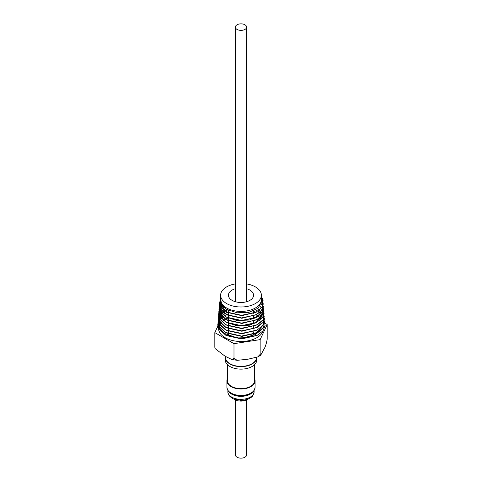 <?xml version="1.0" encoding="UTF-8"?>
<svg xmlns="http://www.w3.org/2000/svg" width="482" height="482" viewBox="0 0 482 482"><rect width="100%" height="100%" fill="white"/><g stroke="black" fill="none" stroke-linecap="round" stroke-linejoin="round"><path stroke-width="0.72" d="M237.011 29.408A5.639 3.254 0 0 0 243.157 30.113A5.639 3.254 0 0 0 246.639 27.106A5.639 3.254 0 0 0 244.989 24.805A5.639 3.254 0 0 0 238.843 24.1A5.639 3.254 0 0 0 235.361 27.106A5.639 3.254 0 0 0 237.011 29.408M233.794 399.036A9.031 5.218 0 0 0 234.613 399.578A9.031 5.218 0 0 0 248.206 399.036M254.55 378.605A14.092 8.134 180 0 1 255.092 380.84A14.092 8.134 180 0 1 247.127 388.167A14.092 8.134 180 0 1 232.234 387.215A14.092 8.134 180 0 1 226.908 380.84A14.092 8.134 180 0 1 227.45 378.605M248.218 394.83A13.478 7.778 180 0 1 233.782 394.83M253.508 391.035A13.369 7.718 180 0 1 232.686 394.354M227.45 364.663L227.45 380.84A13.55 7.82 0 0 0 230.535 385.811A13.55 7.82 0 0 0 245.573 388.209A13.55 7.82 0 0 0 254.55 380.84L254.55 364.663M256.719 357.56L256.719 360.066A15.719 9.074 180 0 1 255.526 363.536A15.719 9.074 180 0 1 229.884 366.483A15.719 9.074 180 0 1 225.281 360.066L225.281 357.56A15.719 9.074 0 0 0 229.884 363.976A15.719 9.074 0 0 0 255.526 361.03A15.719 9.074 0 0 0 256.719 357.56A15.719 9.074 0 0 0 256.713 357.355M225.462 356.457L225.462 357.415A15.538 8.971 0 0 0 237.969 366.212A15.538 8.971 0 0 0 255.358 360.843A15.538 8.971 0 0 0 256.538 357.421M261.774 329.507L255.34 334.58L245.471 337.292L234.559 336.978L225.16 333.713L220.304 329.513L218.599 324.543L218.708 323.265M218.599 326.41L218.599 328.561A22.401 12.936 0 0 0 225.16 337.707A22.401 12.936 0 0 0 247.724 340.901A22.401 12.936 0 0 0 263.058 330.821M256.141 314.867L258.213 316.065M258.376 316.174L259.846 317.295M260.123 317.542L261.099 318.53M261.377 295.834L263.088 300.635L261.557 301.828L261.377 299.653A20.377 11.767 180 0 1 248.796 310.522A20.377 11.767 180 0 1 226.588 307.968A20.377 11.767 180 0 1 220.623 299.647L220.623 295.225A20.377 11.767 180 0 1 235.361 283.916M220.623 299.37L221.901 305.046L226.516 309.311L237.036 312.8L248.923 312.348L258.141 308.191L261.563 301.822M255.562 312.475L241.536 315.608L227.745 312.541L221.72 307.474L220.364 302.437L220.563 301.25M220.569 301.292L220.358 302.527L221.714 307.564L226.371 311.872L241.85 315.704L256.798 311.842M261.28 303.756L261.72 304.943M220.623 298.822L219.165 307.293L226.618 314.601L241.554 317.909L256.243 314.77L241.566 318.198L227.625 315.114L221.527 309.992L220.166 304.907L220.78 302.527M220.358 303.762L220.154 304.998L221.527 310.089L226.227 314.433L241.825 318.295L256.924 314.409M261.72 304.992L261.268 303.799M255.864 317.584L241.572 320.789L227.504 317.68L226.088 316.891L221.34 312.511L219.961 307.377L220.569 304.998M220.154 306.233L219.949 307.468L221.328 312.601L226.082 316.987L237.132 320.596L249.568 320.006L259.009 315.493L262.154 308.739M260.015 306.221L260.967 307.414M220.346 303.546L218.738 312.222L226.353 319.729L241.548 323.091L256.502 319.897L241.56 323.386L227.359 320.235L225.944 319.452L221.148 315.023L219.756 309.842L219.949 308.655M219.949 308.697L219.75 309.932L221.142 315.12L225.938 319.548L241.886 323.476L257.274 319.488M262.539 314.842L255.617 322.976L241.536 325.977L227.209 322.789L225.799 322.012L220.961 317.542L219.551 312.312L219.744 311.125M219.744 311.167L219.545 312.402L220.955 317.638L225.793 322.103L237.072 325.778L249.736 325.169L259.358 320.572L262.563 313.674M257.509 308.691L259.135 309.878M259.394 310.101L260.431 311.113M260.786 311.523L261.401 312.348M219.937 308.45L218.346 317.24L226.064 324.844L241.524 328.272L256.755 325.031L241.536 328.567L227.07 325.356L225.654 324.567L220.768 320.06L219.346 314.782L219.949 312.402M219.539 313.637L219.34 314.873L220.756 320.144L225.648 324.657L241.856 328.664L257.533 324.621M261.377 312.396L260.75 311.565M260.437 311.203L259.346 310.137M259.087 309.926L257.448 308.733M255.587 309.92L257.701 311.113M257.852 311.209L259.376 312.348M259.641 312.577L260.654 313.583M261.015 314.005L261.618 314.818M262.051 315.541L262.304 316.053M262.943 319.849L256.394 327.838M219.84 310.757L218.153 319.759L225.944 327.417L241.554 330.869L256.918 327.579L241.566 331.158L226.95 327.929L225.51 327.127L220.575 322.572L219.141 317.252L219.738 314.873M219.334 316.108L219.135 317.337L220.569 322.669L225.504 327.218L241.844 331.255L257.665 327.188M256.707 312.824L257.966 313.577M258.123 313.686L259.617 314.812M259.888 315.053L260.882 316.047M261.244 316.481L261.828 317.283M219.521 313.348L217.96 322.277L225.823 329.983L241.566 333.46L257.057 330.14L241.572 333.749L226.829 330.495L225.365 329.682L220.388 325.097L218.936 319.717L219.533 317.343M219.129 318.572L218.93 319.807L220.382 325.187L225.359 329.778L241.844 333.845L257.834 329.73M263.353 324.838L256.171 333.219L241.56 336.346L226.685 333.05L225.221 332.237L220.196 327.603L218.732 322.187L218.924 320.994M218.924 321.042L218.726 322.277L220.19 327.7L225.215 332.333L241.892 336.436L258.009 332.267M220.37 303.672L220.768 302.485M220.166 306.142L220.557 304.949M220.581 304.907L221.19 303.72M221.208 303.762L220.593 304.955M219.961 308.607L220.352 307.42M221.003 306.142L221.841 304.955M221.871 304.998L221.021 306.184M220.364 307.468L219.961 308.655M219.756 311.077L220.147 309.89M220.166 309.842L220.762 308.655M220.792 308.613L221.624 307.42M221.66 307.377L222.75 306.19M222.786 306.233L221.684 307.426M221.654 307.468L220.81 308.655M220.786 308.703L220.172 309.89M220.154 309.932L219.756 311.125M219.551 313.547L219.937 312.36M219.955 312.312L220.551 311.125M220.581 311.077L221.401 309.89M221.437 309.848L222.515 308.655M222.564 308.613L223.949 307.426M223.997 307.468L222.6 308.655M222.557 308.703L221.467 309.89M221.431 309.938L220.599 311.125M219.346 316.017L219.726 314.824M219.75 314.782L220.34 313.589M220.364 313.547L221.184 312.36M221.22 312.312L222.286 311.125M222.335 311.083L223.702 309.89M223.762 309.848L225.504 308.661M225.57 308.703L223.811 309.89M223.75 309.938L222.371 311.125M222.323 311.167L221.244 312.36M221.208 312.402L220.382 313.589M220.358 313.637L219.756 314.824M219.135 318.482L219.521 317.295M219.539 317.246L220.129 316.059M220.154 316.017L220.961 314.83M220.997 314.782L222.057 313.595M222.1 313.547L223.455 312.36M223.509 312.318L225.178 311.161M225.305 311.083L227.54 309.896M256.569 310.516L255.502 309.962M227.625 309.938L225.371 311.131M225.251 311.203L223.564 312.36M223.503 312.408L222.136 313.595M222.094 313.637L221.027 314.824M220.991 314.873L220.172 316.059M220.147 316.108L219.551 317.295M218.93 320.952L219.316 319.765M219.334 319.717L219.913 318.53M219.943 318.488L220.744 317.295M220.78 317.252L221.822 316.059M221.871 316.017L223.208 314.83M223.262 314.782L224.961 313.595M225.034 313.553L227.227 312.366M227.323 312.318L228.426 311.83M253.574 311.384L255.797 312.342M255.719 312.39L254.032 311.649M228.348 311.95L225.1 313.595M225.022 313.643L223.311 314.83M223.256 314.873L221.907 316.065M221.865 316.108L220.804 317.295M220.768 317.343L219.961 318.53M219.931 318.572L219.34 319.759M219.322 319.807L218.936 321M246.639 283.916A20.377 11.767 180 0 1 255.412 286.904A20.377 11.767 180 0 1 261.377 295.225A20.377 11.767 180 0 1 248.796 306.094A20.377 11.767 180 0 1 226.588 303.546A20.377 11.767 180 0 1 220.623 295.225M261.377 299.653L263.088 300.635M246.639 288.736A12.574 7.26 180 0 1 249.893 290.092A12.574 7.26 180 0 1 253.574 295.225A12.574 7.26 180 0 1 245.814 301.931A12.574 7.26 180 0 1 232.107 300.358A12.574 7.26 180 0 1 228.426 295.225A12.574 7.26 180 0 1 235.361 288.736M235.361 399.964L235.361 454.894A5.639 3.254 0 0 0 237.011 457.195A5.639 3.254 0 0 0 243.157 457.9A5.639 3.254 0 0 0 246.639 454.894L246.639 399.964M218.714 323.211L219.045 321.94M219.063 321.898L219.587 320.693M219.611 320.651L220.364 319.476M220.395 319.433L221.389 318.265M221.437 318.222L222.708 317.042M222.756 316.999L224.365 315.818M224.437 315.77L226.522 314.607M226.612 314.565L228.426 313.788M264.919 323.205L267.179 324.513L260.16 339.623L233.987 343.672L214.821 332.61L218.563 324.555L220.37 330.634L226.552 335.611L241.53 338.942L256.773 335.538M219.111 318.247L217.563 327.29L225.528 335.092L241.53 338.641L257.298 335.279L263.07 330.803L265.13 325.374L264.618 325.013M220.623 296.647L219.412 304.919L226.739 312.029L241.524 315.312L256.087 312.216L262.148 307.01L262.907 300.774M256.243 314.77L262.202 309.751L263.256 303.72M220.551 301.093L218.936 309.709L226.498 317.168L241.566 320.5L256.382 317.325L262.389 312.27L263.461 306.19M220.889 302.901L220.461 303.395M256.502 319.897L262.576 314.794L263.666 308.667M221.551 304.455L220.702 305.329M220.672 305.359L220.268 305.841M220.141 305.998L218.539 314.728L226.203 322.283L241.53 325.681L256.623 322.464L262.756 317.325L263.877 311.137M222.503 305.889L221.365 306.877M221.328 306.913L220.485 307.781M220.461 307.811L220.069 308.281M256.755 325.031L262.949 319.843L264.082 313.601M223.775 307.269L222.316 308.311M222.268 308.347L221.142 309.336M221.105 309.372L220.274 310.239M220.244 310.269L219.87 310.715M256.918 327.579L263.142 322.35L264.287 316.065M225.425 308.607L223.588 309.685M223.528 309.727L222.082 310.776M222.039 310.812L220.919 311.794M220.883 311.83L220.057 312.691M220.033 312.722L219.678 313.149M257.057 330.14L263.335 324.868L264.485 318.536M226.793 310.257L225.227 311.023M225.148 311.065L223.335 312.149M223.274 312.191L221.853 313.234M221.804 313.27L220.696 314.252M220.66 314.288L219.846 315.15M219.822 315.18L219.479 315.589M219.316 315.794L217.762 324.784L225.678 332.538L241.548 336.05L257.177 332.707L263.515 327.399L264.696 321.012M254.508 311.842L253.574 311.511M226.661 312.643L224.949 313.487M224.871 313.529L223.082 314.607M223.021 314.65L221.618 315.692M221.569 315.734L220.479 316.71M220.443 316.746L219.635 317.608M219.611 317.638L219.28 318.03M254.43 318.21A22.401 12.936 0 0 0 253.574 317.855M228.426 317.855A22.401 12.936 0 0 0 228.119 317.981M228.01 318.024A22.401 12.936 0 0 0 225.54 319.198M225.456 319.247A22.401 12.936 0 0 0 223.57 320.434M223.509 320.482A22.401 12.936 0 0 0 222.033 321.681M221.985 321.723A22.401 12.936 0 0 0 220.822 322.94M220.786 322.988A22.401 12.936 0 0 0 219.888 324.235M219.858 324.284A22.401 12.936 0 0 0 219.196 325.597M219.171 325.651A22.401 12.936 0 0 0 218.87 326.543M221.563 318.09L222.256 317.433M267.179 324.513L267.179 339.262C266.365 343.774 265.275 347.106 263.901 349.263L260.696 355.24L260.16 354.378L257.75 356.915L247.947 359.217L237.228 360.325L233.987 358.427L231.758 359.488L225.046 356.21L215.177 348.631L214.821 347.359L215.177 348.631M260.16 339.623L260.16 354.378M233.987 343.672L233.987 358.427M214.821 332.61L214.821 347.359M225.407 356.421A15.719 9.074 0 0 0 225.281 357.56M232.234 393.655A14.092 8.134 180 0 1 226.908 387.287C227.691 391.089 229.571 393.433 232.535 394.318C236.939 396.192 241.645 396.523 246.639 395.318L250.26 393.927C252.327 392.011 253.616 393.445 255.092 387.287A14.092 8.134 180 0 1 247.127 394.613A14.092 8.134 180 0 1 232.234 393.655M252.544 392.366A13.116 7.573 180 0 1 232.842 394.698A13.116 7.573 180 0 1 229.456 392.366M232.842 397.686A13.116 7.573 180 0 1 227.884 391.758C227.733 394.427 229.559 396.788 233.36 398.843L241.048 400.397L244.416 400.114L249.194 398.572C251.243 396.68 252.592 398.21 254.116 391.758A13.116 7.573 180 0 1 246.706 398.578A13.116 7.573 180 0 1 232.842 397.686M246.639 27.106L246.639 301.714M226.908 380.84L226.908 387.287M227.884 390.541L227.884 391.758M261.377 295.225L261.377 299.418M228.426 310.342L228.426 312.872M228.426 312.969L228.426 315.499M228.426 315.589L228.426 318.126M228.426 318.216L228.426 320.747M228.426 320.843L228.426 323.283M228.426 323.464L228.426 325.989M228.426 326.085L228.426 328.61M228.426 328.706L228.426 331.23M228.426 331.327L228.426 333.851M228.426 333.948L228.426 335.297M253.574 310.89L253.574 313.312M253.574 316.132L253.574 318.536M253.574 321.367L253.574 323.765M253.574 326.603L253.574 328.983M253.574 331.833L253.574 334.351M218.629 323.832L218.563 324.573M256.171 333.219L257.177 332.707M226.685 333.05L225.678 332.538M226.829 330.495L225.823 329.983M226.95 327.929L225.944 327.417M227.07 325.356L226.064 324.844M255.617 322.976L256.623 322.464M227.209 322.789L226.203 322.283M227.359 320.235L226.353 319.729M255.376 317.837L256.382 317.325M227.504 317.68L226.498 317.168M227.625 315.114L226.618 314.601M255.08 312.728L256.087 312.216M227.745 312.541L226.739 312.029M225.528 335.092L226.552 335.611M257.298 335.279L256.279 335.797M260.696 355.24L257.75 356.915M237.228 360.325L231.758 359.488M254.116 390.541L254.116 391.758M255.092 380.84L255.092 387.287M235.361 27.106L235.361 301.714"/></g></svg>
